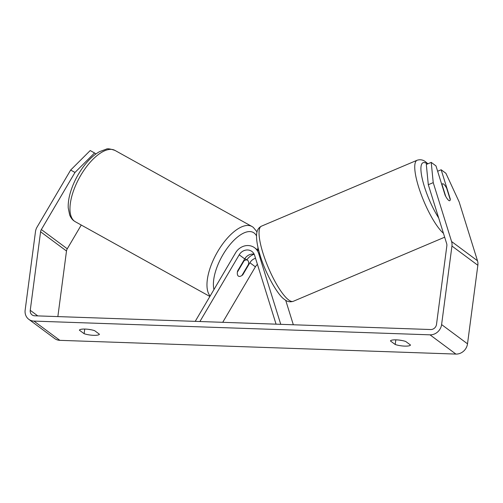 <?xml version="1.0" encoding="UTF-8"?>
<svg xmlns="http://www.w3.org/2000/svg" width="503" height="503" viewBox="0 0 503 503"><rect width="100%" height="100%" fill="white"/><g stroke="black" fill="none" stroke-linecap="round" stroke-linejoin="round"><path stroke-width="0.75" d="M255.524 258.265A9.167 8.237 -53.4 0 0 249.89 262.748L242.773 274.833A9.167 4.005 -61 0 1 238.523 276.191A9.167 4.005 -61 0 1 238.321 276.065A9.167 4.005 -61 0 1 237.592 270.985L244.709 258.9A9.167 8.237 126.6 0 1 254.141 254.166M195.221 321.36L235.599 252.808A13.751 12.349 126.6 0 1 254.619 247.772A13.751 12.349 126.6 0 1 258.712 253.606L280.749 324.328M285.698 300.285L293.331 324.768M254.166 254.21A13.751 12.349 -53.4 0 0 246.854 259.856M199.911 321.524L239.208 254.807A9.167 8.237 126.6 0 1 251.884 251.45A9.167 8.237 126.6 0 1 254.612 255.342L276.065 324.165M222.722 322.316L255.398 266.835A9.167 8.237 126.6 0 1 257.429 264.377M242.773 274.833L242.421 274.638M244.024 260.856A9.167 4.005 -61 0 1 247.426 260.158A9.167 4.005 -61 0 1 247.621 260.284A9.167 4.005 -61 0 1 248.557 264.226L241.918 275.493A9.167 4.005 -61 0 1 238.523 276.191A9.167 4.005 -61 0 1 238.321 276.065A9.167 4.005 -61 0 1 237.385 272.123L244.024 260.856L243.672 260.661M74.985 172.454L70.659 170.052L90.213 150.548L94.539 152.956L74.985 172.454L41.359 229.55A5.502 4.942 -53.4 0 0 40.592 231.776L30.249 310.307A5.502 4.942 -53.4 0 0 32.066 314.903A5.502 4.942 -53.4 0 0 34.65 315.79L430.706 329.534A5.502 4.942 -53.4 0 0 436.503 324.404L446.846 245.866A5.502 4.942 -53.4 0 0 446.664 243.609L428.305 184.714L426.305 164.462L431.222 162.381L433.228 182.633L428.305 184.714M88.396 329.327A9.167 2.125 -172.5 0 0 91.106 329.761M402.167 340.55A9.167 2.125 7.5 0 1 399.464 340.116M410.498 345.02A9.167 2.125 7.5 0 1 404.676 346.114A9.167 2.125 7.5 0 1 395.201 344.492L390.435 340.952A9.167 2.125 7.5 0 1 396.257 339.858A9.167 2.125 7.5 0 1 405.732 341.48L410.498 345.02M93.608 335.325A9.167 2.125 -172.5 0 0 99.431 334.231L94.665 330.691A9.167 2.125 -172.5 0 0 85.189 329.069A9.167 2.125 -172.5 0 0 79.367 330.157L84.133 333.703A9.167 2.125 -172.5 0 0 93.608 335.325M70.659 170.052L37.033 227.142A11.003 9.884 -53.4 0 0 35.487 231.594L25.15 310.131A11.003 9.884 -53.4 0 0 28.784 319.317A11.003 9.884 -53.4 0 0 33.953 321.096L430.008 334.835A11.003 9.884 -53.4 0 0 441.603 324.58L451.945 246.042A11.003 9.884 -53.4 0 0 451.581 241.522L433.228 182.633M28.784 319.317L54.695 338.563A11.003 9.884 -53.4 0 0 59.857 340.342L455.913 354.081A11.003 9.884 -53.4 0 0 467.513 343.826L477.85 265.288A11.003 9.884 -53.4 0 0 477.485 260.768L459.132 201.873L445.91 173.29L441.156 169.763L450.292 199.062A9.167 2.207 -113 0 1 449.751 200.697A9.167 2.207 -113 0 1 445.111 195.214L435.975 165.908L431.222 162.381M81.253 225.042L67.27 248.79A5.502 4.942 -53.4 0 0 66.497 251.016L57.858 316.601M437.641 171.246L441.156 169.763M94.539 152.956L95.897 153.968M84.743 329.056L84.133 333.703M395.811 339.846L395.201 344.492M443.64 184.111A9.167 2.207 -113 0 1 446.633 188.122L450.254 199.748A9.167 2.207 -113 0 1 449.751 200.697A9.167 2.207 -113 0 1 448.714 200.389A9.167 2.207 -113 0 1 445.721 196.384L442.099 184.758A9.167 2.207 -113 0 1 442.602 183.809A9.167 2.207 -113 0 1 443.64 184.111M258.712 253.606L259.844 254.449M239.208 254.807L244.709 258.9M249.89 262.748L255.398 266.835M114.961 150.41A40.806 17.825 119 0 0 80.147 176.402A40.806 17.825 119 0 0 74.469 221.194A40.806 17.825 119 0 0 75.343 221.754L74.06 220.93C72.325 219.754 70.86 217.786 69.684 215.026L68.238 207.959C68.012 203.111 68.792 197.748 70.583 191.863C73.476 182.589 77.959 173.925 84.032 165.883C89 159.401 94.193 154.641 99.613 151.61L106.271 149.165C107.334 148.41 110.232 148.825 114.961 150.41L251.965 226.495L253.248 227.325L257.02 231.889M210.141 296.034A40.806 17.825 -61 0 1 218.183 250.727A40.806 17.825 -61 0 1 251.965 226.495M256.536 235.964A36.216 15.819 119 0 0 254.116 233.002A36.216 15.819 119 0 0 226.683 248.928A36.216 15.819 119 0 0 213.957 289.552M257.611 249.997A36.216 15.819 119 0 0 257.964 247.338M33.953 321.096L59.857 340.342M430.008 334.835L455.913 354.081M451.581 241.522L477.485 260.768M30.249 310.307L37.775 315.903M40.592 231.776L66.497 251.016M41.359 229.55L67.27 248.79M441.603 324.58L467.513 343.826M451.945 246.042L477.85 265.288M438.673 217.975A36.216 8.727 -113 0 1 422.067 177.892A36.216 8.727 -113 0 1 427.141 163.921A36.216 8.727 -113 0 1 427.299 164.041M444.665 237.202L293.274 301.31A40.806 9.827 -113 0 1 288.653 299.958A40.806 9.827 -113 0 1 265.408 260.233A40.806 9.827 -113 0 1 261.453 226.161L417.157 160.231A40.806 9.827 67 0 0 420.69 193.152A40.806 9.827 67 0 0 443.451 233.304M258.838 250.909L254.619 247.772M209.883 296.474L75.343 221.754M247.426 260.158L244.823 258.712M258.221 250.45L258.435 249.318M427.896 163.789L425.777 161.972C423.23 159.835 420.357 159.256 417.157 160.231M293.274 301.31C290.08 302.29 287.207 301.706 284.648 299.568C277.882 295.412 265.358 273.399 259.95 254.801C257.964 248.319 256.096 240.195 256.643 234.115C256.888 230.349 258.498 227.696 261.453 226.161M441.678 184.199L442.602 183.809"/></g></svg>
